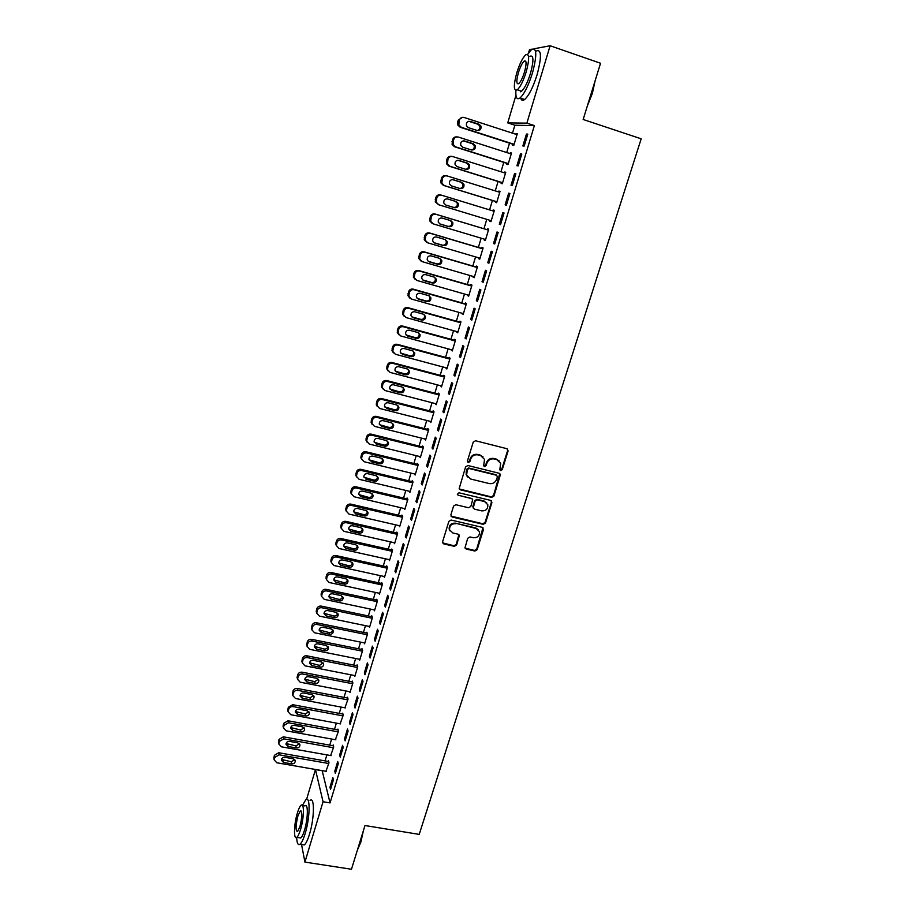 <?xml version="1.0" encoding="UTF-8"?>
<svg xmlns="http://www.w3.org/2000/svg" width="915" height="915" viewBox="0 0 915 915"><rect width="100%" height="100%" fill="white"/><g stroke="black" fill="none" stroke-linecap="round" stroke-linejoin="round"><path stroke-width="1.37" d="M500.654 470.562L502.255 469.635L508.122 450.912L506.944 448.705L475.537 440.756L473.227 442.094L467.428 460.977L468.274 462.532L469.875 461.595L470.63 459.158C472.026 455.796 474.485 454.378 477.985 454.881L480.604 455.544L484.527 459.399L483.669 465.712L484.527 466.559L486.128 465.621L486.883 463.196C488.278 459.856 490.726 458.438 494.203 458.941L496.811 459.593L500.654 463.322L499.819 469.738L500.654 470.562M499.899 469.955L501.775 469.143L507.642 450.454L507.425 448.91M467.485 461.892L469.452 461.114L470.196 458.678L470.63 459.158M483.749 465.941L485.671 465.14L486.425 462.716L486.883 463.196M478.522 529.831L475.823 527.955L455.338 523.163L476.257 528.527L479.517 531.741C479.632 535.847 477.584 537.848 473.387 537.734L469.978 536.945L467.725 538.272L464.98 547.822L466.204 549.046L474.885 551.036L477.138 549.721L483.486 529.476L482.308 527.349L451.141 520.052L448.865 521.378L442.585 541.806L443.798 543.922L454.378 546.346L456.642 545.02L459.376 535.447L458.141 534.2L452.891 532.988L449.288 529.568M455.75 523.735C451.598 523.574 449.528 525.542 449.54 529.602L450.043 530.929M322.172 770.647L330.052 802.913L534.36 125.584L526.868 123.136L507.734 122.896L515.934 95.332M330.052 802.913L323.052 801.746L304.924 862.102L301.538 844.511M534.12 48.758L550.109 45.75L600.537 63.249L583.164 119.488L641.186 138.805L419.219 834.389L364.982 825.524L351.474 869.25L304.924 862.102M550.109 45.75L526.868 123.136M491.687 497.394L493.963 496.067L500.448 474.45L499.247 473.284L467.908 465.529L465.609 466.867L459.181 488.587L460.428 489.845L491.687 497.394L491.229 496.868L493.505 495.553L499.796 473.524M491.915 502.587L485.51 523.014L483.257 524.329L452.079 517.009L450.866 514.859L453.577 506.052L455.853 504.725L468.572 507.745L470.848 506.418L472.689 499.647L471.454 498.423L458.209 495.244L457.328 494.363L458.964 492.785L490.737 500.436L491.915 502.587L491.458 502.06L485.064 522.454L485.51 523.014M334.799 771.196L335.37 773.358L338.287 763.648L337.704 761.52L334.799 771.196L335.954 771.391M330.658 755.561L333.723 746.949L333.174 744.924L332.934 745.714M344.532 738.805L345.138 740.875L348.1 731.062L347.483 729.015L344.532 738.805L345.698 739.023M340.117 723.811L343.251 715.107L342.668 713.174L342.427 713.975M354.391 706.048L355.031 708.027L358.017 698.099L357.365 696.155L354.391 706.048L355.558 706.277M349.69 691.706L349.988 692.621L352.893 682.922L352.264 681.08L352.023 681.881M364.353 672.925L365.039 674.79L368.059 664.748L367.361 662.906L364.353 672.925L365.531 673.154M359.355 659.235L359.698 660.173L362.637 650.371L361.974 648.621L361.734 649.444M374.429 639.413L375.15 641.175L378.215 631.018L377.483 629.28L374.429 639.413L375.619 639.654M369.134 626.409L369.523 627.358L372.485 617.453L371.799 615.806L371.547 616.63M384.632 605.513L385.387 607.171L388.486 596.889L387.708 595.265L384.632 605.513L385.81 605.764M379.004 593.195L379.45 594.178L382.459 584.159L381.727 582.615L381.475 583.45M394.948 571.212L395.749 572.767L398.871 562.37L398.071 560.849L394.948 571.212L396.138 571.475M388.978 559.603L389.493 560.621L392.535 550.475L391.769 549.046L391.517 549.881M405.379 536.51L406.226 537.951L409.394 527.429L408.536 526.022L405.379 536.51L406.58 536.785M399.043 525.622L399.661 526.685L402.726 516.426L401.925 515.088L401.662 515.934M415.948 501.409L416.828 502.735L420.031 492.087L419.139 490.795L415.948 501.409L417.137 501.683M409.211 491.241L409.931 492.35L413.042 481.965L412.196 480.741L411.933 481.599M426.63 465.872L427.557 467.096L430.805 456.31L429.867 455.132L426.63 465.872L427.831 466.17M423.21 447.995L371.89 435.22C369.66 434.9 368.127 435.792 367.281 437.885L366.663 441.167L369.317 444.095L420.591 456.734L419.459 456.459L420.328 457.614L423.473 447.115L422.593 445.994L422.33 446.875M437.45 429.924L438.411 431.022L441.693 420.111L440.71 419.059L437.45 429.924L438.651 430.233M429.981 421.3L430.851 422.478L434.03 411.853L433.104 410.846L432.841 411.739M448.384 393.541L449.402 394.514L452.719 383.476L451.701 382.55L448.384 393.541L449.597 393.862M440.618 385.73L441.488 386.919L444.713 376.179L443.741 375.299L443.466 376.191M459.467 356.724L460.519 357.571L463.882 346.396L462.818 345.584L459.467 356.724L460.68 357.056M451.381 349.736L452.262 350.96L455.51 340.083L454.503 339.316L454.229 340.22M470.676 319.449L471.785 320.17L475.182 308.858L474.062 308.183L470.676 319.449L471.9 319.793M462.281 313.319L463.15 314.554L466.444 303.551L465.392 302.911L465.117 303.826M482.022 281.728L483.177 282.312L486.62 270.863L485.453 270.314L482.022 281.728L483.246 282.083M473.307 276.467L473.089 277.176L474.176 277.725L477.516 266.597L476.406 266.071L476.132 266.997M493.517 243.539L494.718 243.985L498.206 232.399L496.982 231.987L493.517 243.539L494.74 243.905M484.458 239.17L484.207 240.027L485.339 240.451L488.713 229.185L487.558 228.796L487.283 229.734M509.93 193.454L508.66 193.179L505.137 204.869L506.395 205.189L509.93 193.454M495.736 201.483L495.45 202.432L496.628 202.73L500.048 191.327L498.847 191.063L498.595 191.91M521.802 154.017L520.475 153.88L516.918 165.729L518.222 165.901L521.802 154.017M507.116 163.43L506.83 164.38L508.054 164.551L511.519 152.999L510.273 152.885L510.055 153.594M534.36 125.584L514.87 125.218L512.491 133.167M509.518 143.152L506.716 152.519M503.776 162.367L500.974 171.757M498.069 181.467L495.267 190.88M492.407 200.465L489.594 209.89M486.769 219.348L483.966 228.739M481.141 238.175L478.373 247.439M475.548 256.898L472.826 266.036M470.001 275.507L467.302 284.519M464.477 294.012L461.823 302.899M458.987 312.392L456.368 321.165M453.531 330.67L450.946 339.316M448.098 348.844L445.559 357.376M442.711 366.915L440.195 375.322M437.347 384.872L434.877 393.164M432.017 402.726L429.581 410.892M426.722 420.465L424.308 428.529M421.449 438.113L419.081 446.062M416.211 455.659L413.877 463.493M411.007 473.101L408.696 480.821M405.825 490.44L403.549 498.057M400.678 507.676L398.437 515.191M395.566 524.821L393.347 532.221M390.476 541.863L388.292 549.16M385.409 558.813L383.271 566.008M380.377 575.661L378.272 582.752M375.379 592.417L373.297 599.405M370.403 609.081L368.356 615.955M365.462 625.643L363.438 632.425M360.544 642.124L358.543 648.792M355.649 658.503L353.682 665.079M350.788 674.79L348.855 681.275M345.95 690.985L344.04 697.367M341.146 707.101L339.259 713.38M336.354 723.113L334.513 729.312M331.607 739.045L329.777 745.142M326.872 754.886L325.077 760.891M512.857 144.227L512.572 145.188L513.83 145.279L517.307 133.67L515.843 134.253M527.783 134.116L526.445 134.059L522.854 145.965L524.192 146.068L527.783 134.116M501.409 182.52L501.123 183.469L502.324 183.698L505.766 172.226L504.542 172.031L504.314 172.809M515.843 173.793L514.55 173.587L511.016 185.356L512.286 185.608L515.843 173.793M490.085 220.355L489.811 221.281L490.966 221.636L494.363 210.313L493.185 209.993L492.911 210.908M490.966 221.647L489.811 221.281M500.539 224.644L504.051 212.989L502.804 212.646L499.304 224.267L500.539 224.633L499.304 224.267M478.865 257.87L478.625 258.659L479.746 259.151L483.097 247.942L481.965 247.496L481.69 248.422M487.752 262.685L488.93 263.211L492.396 251.694L491.206 251.213L487.752 262.685L488.976 263.051M467.771 294.95L468.652 296.197L471.968 285.125L470.882 284.554L470.607 285.469M476.338 300.646L477.458 301.298L480.89 289.918L479.746 289.312L476.338 300.646L477.55 300.989M456.814 331.585L457.694 332.808L460.966 321.874L459.925 321.165L459.662 322.08M465.049 338.138L466.135 338.927L469.521 327.684L468.423 326.941L465.049 338.138L466.273 338.481M445.982 367.784L446.863 368.997L450.1 358.188L449.105 357.353L448.83 358.257M453.909 375.184L454.949 376.099L458.289 364.994L457.237 364.124L453.909 375.184L455.121 375.516M435.277 403.572L436.158 404.75L439.36 394.068L438.399 393.13L438.136 394.01M442.906 411.796L443.889 412.825L447.195 401.857L446.188 400.862L442.906 411.796L444.107 412.105M424.697 438.925L425.578 440.092L428.735 429.535L427.831 428.472L427.568 429.352M432.017 447.961L432.967 449.105L436.226 438.274L435.277 437.153L432.017 447.961L433.23 448.259M414.323 473.901L415.124 475.034L418.247 464.591L417.377 463.425L417.114 464.294M421.277 483.692L422.181 484.961L425.395 474.256L424.48 473.021L421.277 483.692L422.467 483.978M404.11 508.488L404.785 509.563L407.873 499.247L407.049 497.966L406.786 498.824M410.652 519.011L411.51 520.395L414.701 509.815L413.82 508.454L410.652 519.011L411.841 519.285M393.999 542.664L394.559 543.704L397.613 533.502L396.824 532.107L396.572 532.965M400.152 553.918L400.976 555.416L404.121 544.951L403.286 543.487L400.152 553.918L401.342 554.181M383.98 576.45L384.46 577.445L387.48 567.369L386.725 565.87L386.473 566.717M389.779 588.414L390.556 590.015L393.667 579.675L392.878 578.108L389.779 588.414L390.957 588.665M374.052 609.848L374.475 610.82L377.46 600.846L376.74 599.256L376.5 600.08M379.519 622.509L380.263 624.224L383.328 613.999L382.584 612.318L379.519 622.509L380.697 622.749M364.227 642.868L364.593 643.817L367.544 633.958L366.869 632.254L366.629 633.077M369.374 656.215L370.083 658.034L373.126 647.934L372.405 646.139L369.374 656.215L370.552 656.455M354.505 675.522L354.826 676.437L357.742 666.692L357.102 664.896L356.861 665.708M359.355 689.533L360.018 691.454L363.026 681.469L362.351 679.582L359.355 689.533L360.533 689.761M344.898 707.798L348.055 699.06L347.448 697.173L347.208 697.973M349.45 722.473L350.079 724.497L353.041 714.626L352.412 712.636L349.45 722.473L350.617 722.69M335.37 739.732L338.47 731.074L337.91 729.095L337.669 729.884M339.648 755.047L340.243 757.163L343.182 747.406L342.576 745.313L339.648 755.047L340.815 755.252M325.957 771.299L329 762.733L328.462 760.662L328.222 761.452M329.96 787.243L330.521 789.462L333.426 779.809L332.854 777.624L329.96 787.243L331.127 787.449M306.594 799.367L315.458 769.561L323.052 801.746M528.504 53.036L529.522 49.616L532.027 49.147M322.149 770.716L315.458 769.561M514.87 125.218L507.734 122.896M516.037 133.613L517.204 133.99M526.445 134.059L527.681 134.459M510.273 152.885L511.439 153.251M520.475 153.88L521.71 154.28M504.542 172.031L505.709 172.397M514.55 173.587L515.785 173.987M498.847 191.063L500.013 191.429M508.66 193.179L509.895 193.557M493.185 209.993L494.352 210.347M502.804 212.646L504.039 213.023M484.207 240.027L485.362 240.37M478.625 258.659L479.792 258.991M473.089 277.176L474.245 277.508M467.588 295.579L468.743 295.911M462.109 313.879L463.265 314.2M456.665 332.065L457.82 332.385M451.255 350.159L452.41 350.468M445.88 368.127L447.023 368.436M440.538 386.004L441.682 386.302M435.22 403.778L436.363 404.064M429.936 421.438L431.079 421.724M424.686 439.006L425.818 439.291M499.087 460.794L496.811 459.593M486.425 462.716C487.821 459.376 490.257 457.957 493.734 458.461L496.342 459.113M482.994 456.825L480.604 455.544M470.196 458.678C471.591 455.327 474.039 453.909 477.538 454.412L480.158 455.064M459.33 488.987L491.229 496.868M497.405 476.795L496.571 475.274L469.075 468.48L467.474 469.418L466.57 475.022L470.539 478.991L489.319 483.578C492.785 484.058 495.209 482.651 496.605 479.334L497.405 476.795M467.496 477.001L466.147 474.519L466.25 471.488L467.039 468.926L468.652 467.988L496.113 474.771M450.923 516.071L482.811 523.769L485.064 522.454M472.117 498.744L458.209 495.244M481.679 510.867C485.945 510.993 487.992 508.957 487.832 504.76L484.584 501.58L477.356 499.842L475.079 501.168L473.238 507.928L474.462 509.152L481.679 510.867M486.7 502.758L484.584 501.58M473.364 508.282L472.838 506.464L474.645 500.631L476.921 499.316L484.138 501.043M491.458 502.06L491.344 500.722M455.338 523.163C451.187 523.014 449.128 524.97 449.139 529.03M442.608 542.915L453.977 545.752L456.242 544.436L458.884 534.589M465.06 548.085L474.462 550.441L476.704 549.126L482.971 527.669M514.116 144.318L461.263 127.288L458.85 125L459.284 120.208C460.199 117.898 461.8 116.983 464.111 117.475L517.009 134.631M514.036 144.604L460.188 127.265L457.775 124.978L457.637 122.164L458.209 120.208L462.43 117.337M477.413 130.559C479.632 129.827 480.409 128.283 479.746 125.927L477.893 124.223L468.8 121.295M468.4 127.665L477.207 130.502C480.238 130.639 481.473 129.129 480.89 125.95L479.037 124.246L470.23 121.386C467.222 121.226 465.975 122.724 466.501 125.881L468.4 127.665M508.351 163.591L455.59 146.846L453.142 144.478L453.6 139.812C454.515 137.513 456.116 136.609 458.415 137.078L511.222 153.972M508.282 163.796L454.538 146.743L452.09 144.387L452.548 139.743C453.36 137.605 454.847 136.667 456.997 136.918M471.5 149.98C474.485 150.129 475.72 148.642 475.205 145.531L473.318 143.758L464.523 140.956C461.572 140.784 460.325 142.248 460.783 145.348L462.716 147.189L471.5 149.98C473.833 149.374 474.691 147.853 474.084 145.428L472.209 143.678L463.31 140.841M502.61 182.737L449.951 166.278L447.469 163.842L447.961 159.302C448.865 157.014 450.466 156.11 452.765 156.579L505.48 173.175M502.575 182.874L448.91 166.107L446.451 163.682L446.932 159.164C447.801 156.934 449.368 156.008 451.61 156.408M465.666 169.298C468.068 168.806 468.995 167.319 468.457 164.814L466.547 163.007L457.855 160.274M457.054 166.599L465.827 169.344C468.766 169.504 470.013 168.051 469.555 164.986L467.634 163.167L458.861 160.4C455.956 160.228 454.698 161.658 455.098 164.7L457.054 166.599M595.162 80.657L592.348 93.399L587.258 106.22M588.059 103.647L591.994 93.204L594.498 82.808M515.9 90.413C515.465 97.596 516.838 100.112 520.006 97.985C524.272 94.039 528.424 85.713 532.461 72.983C537.139 55.072 536.853 47.225 531.604 49.444L527.612 54.42M520.532 90.894L520.452 91.809M520.761 98.237C521.447 100.49 522.728 100.913 524.615 99.518C528.927 95.595 533.102 87.28 537.139 74.573C541.817 56.684 541.508 48.838 536.201 51.034M529.911 56.295C533.697 54.717 533.903 60.356 530.528 73.223C527.635 82.373 524.65 88.378 521.561 91.237L518.816 90.322M516.723 72.994C513.384 85.724 513.59 91.328 517.318 89.819C520.372 86.948 523.346 80.932 526.239 71.77C529.602 58.892 529.419 53.242 525.679 54.843C522.568 57.817 519.583 63.867 516.723 72.994M524.512 71.988C526.674 63.707 526.56 60.081 524.146 61.099C522.145 62.998 520.223 66.898 518.382 72.777C516.232 81 516.357 84.615 518.759 83.631C520.738 81.767 522.648 77.889 524.512 71.988M363.472 830.408L360.853 842.086L357.308 850.344M357.628 849.337L360.418 842.292L362.649 833.085M296.677 837.442C296.918 843.195 298.016 845.471 299.983 844.27C301.664 842.909 303.391 839.307 305.175 833.462C310.116 817.564 310.437 795.455 305.839 799.721L302.442 805.349M302.213 844.625L304.283 844.945C305.987 843.584 307.726 839.993 309.51 834.16C314.474 818.273 314.714 796.176 310.071 800.431M302.545 805.497L304.992 805.909C308.309 802.855 308.058 818.788 304.512 830.18C303.231 834.389 301.984 836.985 300.772 837.968L299.297 837.74M297.341 813.126C293.887 824.266 293.475 840.313 296.815 837.351C298.016 836.356 299.262 833.759 300.543 829.55C304.077 818.136 304.375 802.192 301.081 805.257C299.868 806.275 298.622 808.894 297.341 813.126M299.96 826.565C302.27 816.718 302.385 811.502 300.303 810.93L297.901 815.986C295.591 825.765 295.476 830.969 297.558 831.609L299.96 826.565M496.914 201.78L444.347 185.585L441.842 183.092L442.345 178.677C443.249 176.401 444.85 175.497 447.138 175.943L499.762 192.276M496.891 201.849L443.329 185.356L440.836 182.863L441.35 178.459C442.242 176.195 443.832 175.291 446.12 175.749L446.406 175.806M459.776 188.467C462.304 188.158 463.333 186.694 462.853 184.087L460.92 182.222L452.479 179.603M451.438 185.894L460.188 188.593C463.082 188.753 464.328 187.323 463.928 184.315L461.995 182.44L453.234 179.729C450.363 179.546 449.105 180.953 449.448 183.938L451.438 185.894M491.252 220.709L438.777 204.788L436.249 202.238L436.775 197.926C437.667 195.661 439.269 194.758 441.556 195.204L494.077 211.262M445.788 205.04L453.554 207.396C456.391 207.568 457.637 206.172 457.294 203.222L455.327 201.311L447.275 198.852M438.777 204.788L435.266 201.941L435.792 197.64C436.684 195.387 438.274 194.483 440.55 194.929L441.35 195.147M445.845 205.063L454.595 207.716C457.443 207.877 458.69 206.481 458.346 203.53L456.379 201.609L447.629 198.944C444.816 198.761 443.546 200.133 443.844 203.061L445.845 205.063M488.438 230.088L435.025 213.996C432.749 213.561 431.159 214.465 430.279 216.706L429.73 220.904L432.269 223.489M485.613 239.513L433.23 223.866L430.691 221.27L431.24 217.061C432.132 214.808 433.71 213.904 435.998 214.339L488.427 230.123M439.68 223.855L448.007 226.348C450.809 226.508 452.056 225.147 451.758 222.254L450.283 220.504M440.298 224.118L449.025 226.726C451.827 226.897 453.085 225.525 452.788 222.619L450.798 220.652L442.071 218.033C439.291 217.85 438.022 219.2 438.274 222.082L439.909 223.969M482.846 248.766L429.524 232.959C427.259 232.524 425.681 233.428 424.789 235.658L424.228 239.753L426.756 242.383M480.02 258.213L427.728 242.83L425.166 240.188L425.727 236.07C426.619 233.84 428.197 232.936 430.473 233.359L482.811 248.88M433.939 242.658L442.494 245.174C445.25 245.346 446.509 244.008 446.246 241.16L445.033 239.524M434.774 243.058L443.489 245.62C446.257 245.792 447.515 244.442 447.252 241.594L445.25 239.593L436.535 237.008C433.801 236.825 432.532 238.152 432.749 240.977L434.03 242.715M477.287 267.34L424.057 251.797C421.792 251.385 420.225 252.277 419.344 254.496L418.773 258.499L421.072 261.084M474.462 276.799L422.261 261.679L419.676 258.991L420.248 254.976C421.14 252.757 422.719 251.854 424.995 252.266L477.23 267.523M428.277 261.358L437.015 263.897C439.738 264.058 440.996 262.742 440.778 259.952L439.726 258.407M429.295 261.884L437.988 264.412C440.721 264.572 441.979 263.257 441.762 260.443L439.749 258.407L431.045 255.868C428.334 255.685 427.076 256.989 427.248 259.78L428.346 261.381M471.763 285.8L418.624 270.52C416.371 270.119 414.792 271.012 413.923 273.219L413.34 277.131L415.433 279.67M468.926 295.282L416.817 280.413L414.232 277.691L414.815 273.768C415.696 271.549 417.263 270.657 419.539 271.057L471.683 286.052M422.673 279.944L431.571 282.495C434.259 282.666 435.506 281.374 435.334 278.618L434.419 277.165M423.839 280.596L432.521 283.078C435.22 283.25 436.478 281.946 436.295 279.178L434.27 277.119L425.578 274.626C422.913 274.443 421.643 275.712 421.781 278.457L422.924 280.024M466.273 304.157L413.225 289.14C410.972 288.74 409.405 289.643 408.536 291.828L407.941 295.659L409.84 298.13M463.425 313.639L411.418 299.033L408.811 296.277L409.405 292.434C410.275 290.238 411.853 289.346 414.118 289.735L466.17 304.478M417.114 298.416L426.161 300.989C428.815 301.161 430.061 299.891 429.913 297.181L429.135 295.82M418.418 299.194L427.088 301.63C429.753 301.801 431.011 300.532 430.862 297.81L428.815 295.705L420.157 293.257C417.515 293.075 416.245 294.333 416.348 297.032L417.526 298.565M460.805 322.4L407.861 307.646C405.608 307.257 404.053 308.149 403.183 310.322L402.577 314.074L404.304 316.476M457.969 331.905L406.043 317.551L403.424 314.76L404.03 310.997C404.899 308.812 406.466 307.92 408.731 308.309L460.691 322.789M411.59 316.773L420.774 319.381C423.393 319.541 424.651 318.294 424.537 315.629L423.874 314.36M413.031 317.688L421.678 320.078C424.308 320.25 425.567 318.992 425.452 316.316L423.405 314.188L414.758 311.786C412.15 311.603 410.881 312.839 410.961 315.492L412.162 316.99M455.384 340.54L402.531 326.037C400.278 325.66 398.723 326.552 397.853 328.714L397.259 332.385L398.814 334.718M452.536 350.045L400.701 335.954L398.082 333.129L398.688 329.457C399.546 327.284 401.113 326.381 403.366 326.758L455.247 340.986M406.123 335.016L415.421 337.658C418.018 337.818 419.276 336.594 419.184 333.964L418.624 332.808M407.678 336.068L416.314 338.424C418.91 338.584 420.168 337.349 420.088 334.707L418.029 332.568L409.394 330.201C406.809 330.018 405.539 331.241 405.597 333.849L406.82 335.313M449.986 358.566L397.224 344.315C394.983 343.949 393.427 344.841 392.569 346.991L391.963 350.594L393.381 352.847M447.126 368.093L395.394 354.242L392.764 351.406L393.37 347.791C394.239 345.63 395.795 344.738 398.048 345.104L449.825 359.08M400.701 353.156L410.103 355.821C412.676 355.981 413.923 354.768 413.866 352.184L413.397 351.131M402.36 354.334L410.972 356.644C413.546 356.816 414.804 355.592 414.747 352.996L412.676 350.822L404.053 348.501C401.502 348.329 400.244 349.53 400.267 352.103L401.525 353.522M444.621 376.488L391.952 362.5C389.71 362.134 388.166 363.026 387.308 365.165L386.69 368.688L387.983 370.872M441.762 386.027L390.122 372.428L387.48 369.569L388.097 366.023C388.955 363.884 390.499 362.981 392.752 363.347L444.438 377.072M395.326 371.193L404.819 373.88C407.358 374.041 408.605 372.851 408.57 370.3L408.193 369.351M397.064 372.497L405.665 374.773C408.204 374.933 409.463 373.732 409.428 371.17L407.358 368.985L398.757 366.698C396.229 366.526 394.971 367.704 394.96 370.243L396.252 371.616M439.28 394.308L386.713 380.56C384.472 380.217 382.928 381.109 382.081 383.236L381.464 386.69L382.642 388.795M436.421 403.858L384.872 390.499L382.23 387.617L382.847 384.151C383.694 382.012 385.249 381.12 387.491 381.475L439.086 394.96M389.984 389.115L399.569 391.837C402.074 391.997 403.332 390.819 403.321 388.303L403.012 387.468M391.803 390.556L400.393 392.787C402.909 392.947 404.167 391.757 404.156 389.241L402.074 387.034L393.484 384.792C390.979 384.62 389.721 385.787 389.699 388.292L391.014 389.618M433.973 412.025L381.498 398.528C379.268 398.185 377.723 399.077 376.889 401.193L376.259 404.59L377.346 406.615M431.114 421.586L379.656 408.467L377.003 405.574L377.632 402.165C378.478 400.049 380.022 399.157 382.264 399.5L433.767 412.745M384.689 406.946L394.342 409.691C396.824 409.84 398.082 408.685 398.082 406.203L397.842 405.471M386.576 408.502L395.143 410.686C397.636 410.846 398.894 409.68 398.906 407.186L396.813 404.968L388.246 402.772C385.764 402.6 384.506 403.755 384.472 406.226L385.798 407.507M428.7 429.638L376.317 416.382C374.098 416.05 372.554 416.943 371.719 419.047L371.101 422.375L372.085 424.343M425.841 439.211L374.475 426.333L371.822 423.428L372.439 420.077C373.286 417.972 374.83 417.08 377.06 417.412L428.472 430.416M379.439 424.663L389.15 427.431C391.609 427.579 392.855 426.436 392.89 423.988L392.695 423.359M381.372 426.344L389.927 428.495C392.398 428.643 393.656 427.499 393.679 425.04L391.597 422.81L383.03 420.648C380.583 420.488 379.325 421.621 379.268 424.057L380.617 425.292M423.462 447.161L371.17 434.133C368.951 433.813 367.418 434.694 366.583 436.787L365.954 440.069L366.869 441.968M374.224 442.3L383.98 445.079C386.427 445.228 387.674 444.095 387.72 441.682L387.571 441.144M376.202 444.084L384.746 446.188C387.194 446.337 388.44 445.205 388.498 442.78L386.404 440.538L377.861 438.422C375.425 438.262 374.178 439.383 374.098 441.785L375.47 442.974M418.224 464.557L366.057 451.781C363.838 451.472 362.306 452.353 361.471 454.435L360.853 457.649L361.688 459.49M415.376 474.164L364.193 461.743L361.539 458.815L362.157 455.59C362.992 453.497 364.525 452.616 366.755 452.936L417.983 465.46M369.042 459.822L378.856 462.613C381.269 462.761 382.516 461.64 382.573 459.261L382.47 458.827M371.067 461.72L379.588 463.791C382.012 463.939 383.259 462.807 383.328 460.428L381.235 458.175L372.714 456.082C370.3 455.933 369.054 457.043 368.951 459.41L370.358 460.542M412.962 481.85L360.968 469.338C358.749 469.029 357.227 469.91 356.393 471.98L355.775 475.137L356.553 476.932M410.195 491.481L359.103 479.3L356.438 476.36L357.056 473.192C357.891 471.111 359.423 470.23 361.642 470.539L412.779 482.834M363.907 477.253L373.743 480.055C376.145 480.192 377.38 479.083 377.472 476.738L377.392 476.395M365.966 479.254L374.464 481.279C376.877 481.427 378.112 480.318 378.204 477.962L376.099 475.697L367.59 473.65C365.199 473.501 363.953 474.599 363.838 476.932L365.268 478.019M407.747 499.052L355.901 486.78C353.693 486.483 352.172 487.363 351.349 489.422L350.731 492.533L351.452 494.272M405.036 508.706L354.036 496.742L351.371 493.803L351.989 490.68C352.824 488.621 354.345 487.741 356.564 488.038L407.61 500.105M358.806 494.592L368.676 497.383C371.044 497.52 372.291 496.433 372.382 494.111L372.336 493.86M360.876 496.685L369.374 498.675C371.765 498.812 373 497.714 373.103 495.392L370.998 493.116L362.5 491.115C360.133 490.966 358.886 492.053 358.76 494.363L360.876 496.685L360.201 495.392M402.566 516.151L350.868 504.119C348.661 503.833 347.151 504.714 346.328 506.761L345.71 509.815L346.396 511.508M399.912 525.828L349.004 514.093L346.339 511.153L346.957 508.077C347.78 506.029 349.301 505.149 351.52 505.435L402.474 517.272M353.728 511.828L363.621 514.619C365.989 514.756 367.224 513.681 367.338 511.382L367.304 511.222M355.832 514.013L364.307 515.969C366.675 516.106 367.91 515.019 368.024 512.72L365.931 510.444L357.445 508.477C355.1 508.328 353.853 509.403 353.716 511.679L355.832 514.013L355.18 512.675M397.419 533.159L345.87 521.367C343.663 521.081 342.153 521.962 341.341 523.998L340.723 527.006L341.364 528.664M394.822 542.847L343.994 531.341L341.329 528.401L341.947 525.37C342.77 523.334 344.28 522.454 346.499 522.728L397.362 534.349M348.695 528.973L358.611 531.764C360.945 531.889 362.18 530.826 362.306 528.561L362.294 528.47M350.811 531.238L359.275 533.159C361.619 533.285 362.855 532.221 362.981 529.945L360.887 527.669L352.412 525.736C350.09 525.599 348.844 526.651 348.695 528.916L350.811 531.238L350.171 529.842M392.306 550.064L340.895 538.512C338.699 538.237 337.189 539.107 336.377 541.142L335.759 544.105L336.377 545.717M389.756 559.774L339.019 548.497L336.354 545.546L336.972 542.572C337.784 540.536 339.293 539.656 341.501 539.93L392.283 551.322M343.697 546.026L353.625 548.806C355.946 548.931 357.17 547.868 357.308 545.637L357.971 547.078L355.866 544.791L347.414 542.904C345.104 542.767 343.868 543.807 343.697 546.038L345.824 548.371L354.265 550.247C356.598 550.373 357.834 549.32 357.971 547.078M387.239 566.877L335.954 555.554C333.758 555.291 332.259 556.16 331.447 558.184L330.83 561.101L331.413 562.691M384.712 576.61L334.067 565.539L331.402 562.599L332.019 559.66C332.831 557.647 334.341 556.766 336.537 557.029L387.228 568.204M338.733 562.988L348.661 565.745C350.937 565.87 352.161 564.852 352.355 562.668M340.86 565.401L349.29 567.243C351.6 567.369 352.835 566.316 352.984 564.097L350.88 561.821L342.439 559.957C340.151 559.831 338.916 560.872 338.733 563.068L340.86 565.401L340.254 563.903M382.196 583.598L331.036 572.504C328.851 572.252 327.353 573.122 326.541 575.123L326.483 579.561L329.148 582.5L379.702 593.343M325.934 578.005L326.483 579.55L327.101 576.656C327.902 574.654 329.411 573.774 331.607 574.037L382.207 584.994M333.792 579.858L343.731 582.592C345.95 582.729 347.174 581.734 347.414 579.618M335.919 582.34L344.337 584.147C346.636 584.262 347.86 583.221 348.032 581.036L345.927 578.749L337.498 576.93C335.222 576.805 333.986 577.834 333.803 580.007L335.919 582.34L335.348 580.785M377.174 600.229L326.152 589.351C323.967 589.111 322.469 589.981 321.668 591.971L321.554 596.283M374.715 609.985L324.253 599.348L321.588 596.408L322.206 593.561C323.006 591.559 324.505 590.69 326.701 590.941L377.209 601.681M328.885 596.626L338.825 599.336C340.986 599.474 342.21 598.524 342.507 596.466M331.024 599.176L339.419 600.949C341.695 601.063 342.919 600.034 343.102 597.861L340.986 595.585L332.591 593.801C330.326 593.675 329.091 594.693 328.897 596.843L331.024 599.176L330.452 597.575M372.199 616.767L321.291 606.119C319.106 605.867 317.619 606.737 316.819 608.727L316.647 612.913M369.763 626.535L319.392 616.115L316.727 613.176L317.333 610.362C318.134 608.372 319.632 607.503 321.828 607.743L372.245 618.277M324.013 613.302L333.952 616.001C336.068 616.138 337.28 615.212 337.624 613.222M326.14 615.921L334.524 617.659C336.789 617.762 338.012 616.744 338.195 614.606L336.091 612.318L327.696 610.568C325.454 610.454 324.219 611.46 324.013 613.588L326.14 615.921L325.591 614.262M367.247 633.203L316.453 622.772C314.28 622.543 312.793 623.412 311.992 625.38L311.775 629.463M364.845 642.993L314.554 632.78L311.889 629.84L312.495 627.072C313.296 625.094 314.783 624.224 316.967 624.453L367.304 634.781M319.163 629.897L329.103 632.562C331.161 632.7 332.385 631.808 332.763 629.863M321.291 632.562L329.663 634.267C331.905 634.37 333.129 633.363 333.323 631.247L331.219 628.96L322.835 627.244C320.605 627.141 319.381 628.136 319.163 630.241L321.291 632.562L320.765 630.858M362.329 649.558L311.649 639.345C309.476 639.116 308 639.985 307.2 641.941L306.948 645.91M359.938 659.36L309.75 649.353L307.085 646.413L307.692 643.68C308.481 641.712 309.968 640.843 312.152 641.072L362.386 651.183M314.348 646.39L324.287 649.032C326.3 649.17 327.513 648.3 327.925 646.425M316.464 649.112L324.825 650.782C327.055 650.885 328.268 649.879 328.474 647.786L326.369 645.51L318.008 643.828C315.789 643.725 314.566 644.709 314.348 646.791L316.464 649.112L315.961 647.363M357.433 665.823L306.868 655.815C304.706 655.598 303.22 656.467 302.442 658.411L302.144 662.277M355.077 675.625L304.969 665.823L302.305 662.895L302.899 660.207C303.688 658.251 305.175 657.382 307.349 657.599L357.502 667.504M309.567 662.803L319.495 665.399L323.109 662.883M311.672 665.571L320.01 667.207C322.229 667.31 323.441 666.314 323.658 664.244L321.554 661.968L313.204 660.321C310.997 660.218 309.785 661.202 309.556 663.261L311.672 665.571L311.18 663.775M352.572 681.995L302.122 672.193C299.96 671.987 298.484 672.845 297.695 674.79L297.375 678.553M350.228 691.809L300.212 682.213L297.547 679.285L298.141 676.631C298.931 674.687 300.417 673.817 302.591 674.023L352.652 683.734M304.809 679.124L314.726 681.686L318.329 679.239M306.902 681.938L315.229 683.539C317.436 683.631 318.649 682.647 318.866 680.6L316.762 678.324L308.424 676.711C306.239 676.62 305.015 677.592 304.787 679.628L306.902 681.938L306.422 680.085M347.746 698.076L297.398 688.492C295.236 688.286 293.761 689.144 292.983 691.077L292.628 694.737M345.413 707.901L295.488 698.5L292.823 695.583L293.418 692.964C294.195 691.031 295.671 690.162 297.844 690.368L347.814 699.861M300.074 695.354L309.991 697.882L313.571 695.514M302.156 698.214L310.471 699.781C312.667 699.872 313.868 698.9 314.097 696.864L311.992 694.599L303.677 693.021C301.493 692.93 300.28 693.89 300.04 695.915L302.156 698.214L301.698 696.315M342.931 714.066L292.697 704.687L288.294 707.272L287.916 710.841M340.62 723.902L290.787 714.707L288.122 711.801L288.717 709.205C289.495 707.284 290.97 706.414 293.132 706.609L343.011 715.907M295.373 711.493L305.278 713.986L308.835 711.687M297.444 714.398L305.747 715.93C307.92 716.01 309.121 715.05 309.35 713.037L307.257 710.772L298.953 709.228C296.78 709.148 295.579 710.097 295.328 712.099L297.444 714.398L296.998 712.453M338.161 729.976L288.031 720.791L283.639 723.376L283.238 726.865M335.862 739.812L286.109 730.811L283.444 727.917L284.039 725.355L288.442 722.77L338.241 731.874M290.707 727.539L300.589 729.998L304.123 727.78M292.754 730.49L301.035 732C303.208 732.069 304.409 731.119 304.638 729.118L302.545 726.865L294.253 725.355C292.102 725.275 290.89 726.224 290.638 728.203L292.754 730.49L292.331 728.5M333.403 745.794L283.375 736.815L279.006 739.389L278.583 742.797M331.116 755.641L281.454 746.834L278.8 743.941L279.384 741.413L283.776 738.828L333.483 747.738M286.063 743.506L295.922 745.919L299.434 743.769M288.088 746.503L296.357 747.967C298.519 748.035 299.708 747.086 299.96 745.119L297.855 742.866L289.586 741.39C287.436 741.31 286.235 742.248 285.983 744.215L288.088 746.503L287.687 744.455M328.679 761.532L278.755 752.736L274.397 755.31L273.962 758.649M326.415 771.379L276.833 762.767L274.18 759.885L274.763 757.391L279.144 754.806L328.76 763.522M281.443 759.393L291.29 761.76L294.779 759.667M283.456 762.412L291.713 763.853C293.852 763.922 295.042 762.973 295.293 761.017L293.2 758.775L284.942 757.334C282.804 757.254 281.614 758.192 281.34 760.136L283.456 762.412L283.067 760.331M475.823 527.955L476.257 528.527M458.93 535.755L459.341 536.327M456.242 544.436L456.642 545.02M453.977 545.752L454.378 546.346M443.409 543.338L443.798 543.922M483.04 528.904L483.486 529.476M476.704 549.126L477.138 549.721M474.462 550.441L474.885 551.036M465.792 548.451L466.204 549.046M461.263 127.288L460.188 127.265M459.284 120.208L458.209 120.208M458.712 122.175L457.637 122.164M469.121 121.375L470.23 121.386M477.893 124.223L479.037 124.246M455.59 146.846L454.538 146.743M453.6 139.812L452.548 139.743M453.039 141.768L451.987 141.688M463.436 140.876L464.523 140.956M472.209 143.678L473.318 143.758M449.951 166.278L448.91 166.107M447.961 159.302L446.932 159.164M447.401 161.246L446.371 161.097M457.912 160.274L458.861 160.4M466.547 163.007L467.634 163.167M444.347 185.585L443.329 185.356M442.345 178.677L441.35 178.459M441.796 180.598L440.79 180.381M460.92 182.222L461.995 182.44M436.775 197.926L435.792 197.64M436.215 199.847L435.243 199.55M455.327 201.311L456.379 201.609M453.554 207.396L454.595 207.716M435.998 214.339L435.025 213.996M431.24 217.061L430.279 216.706M430.679 218.96L429.73 218.605M448.007 226.348L449.025 226.726M430.473 233.359L429.524 232.959M425.727 236.07L424.789 235.658M425.178 237.969L424.24 237.545M442.494 245.174L443.489 245.62M424.995 252.266L424.057 251.797M420.248 254.976L419.344 254.496M419.71 256.863L418.796 256.372M437.015 263.897L437.988 264.412M419.539 271.057L418.624 270.52M414.815 273.768L413.923 273.219M414.266 275.632L413.386 275.083M431.571 282.495L432.521 283.078M414.118 289.735L413.225 289.14M409.405 292.434L408.536 291.828M408.868 294.298L407.999 293.681M426.161 300.989L427.088 301.63M408.731 308.309L407.861 307.646M404.03 310.997L403.183 310.322M403.492 312.85L402.646 312.175M420.774 319.381L421.678 320.078M403.366 326.758L402.531 326.037M398.688 329.457L397.853 328.714M398.151 331.287L397.327 330.544M415.421 337.658L416.314 338.424M398.048 345.104L397.224 344.315M393.37 347.791L392.569 346.991M392.844 349.622L392.043 348.821M410.103 355.821L410.972 356.644M392.752 363.347L391.952 362.5M388.097 366.023L387.308 365.165M387.571 367.841L386.782 366.984M404.819 373.88L405.665 374.773M387.491 381.475L386.713 380.56M382.847 384.151L382.081 383.236M382.321 385.958L381.555 385.032M399.569 391.837L400.393 392.787M382.264 399.5L381.498 398.528M377.632 402.165L376.889 401.193M377.106 403.961L376.362 402.977M394.342 409.691L395.143 410.686M377.06 417.412L376.317 416.382M372.439 420.077L371.719 419.047M371.925 421.861L371.204 420.82M389.15 427.431L389.927 428.495M371.89 435.22L371.17 434.133M367.281 437.885L366.583 436.787M366.766 439.657L366.069 438.56M383.98 445.079L384.746 446.188M366.755 452.936L366.057 451.781M362.157 455.59L361.471 454.435M361.642 457.351L360.968 456.196M378.856 462.613L379.588 463.791M361.642 470.539L360.968 469.338M357.056 473.192L356.393 471.98M356.553 474.942L355.889 473.73M373.743 480.055L374.464 481.279M356.564 488.038L355.901 486.78M351.989 490.68L351.349 489.422M351.486 492.43L350.845 491.161M368.676 497.383L369.374 498.675M351.52 505.435L350.868 504.119M346.957 508.077L346.328 506.761M346.453 509.815L345.824 508.488M363.621 514.619L364.307 515.969M346.499 522.728L345.87 521.367M341.947 525.37L341.341 523.998M341.455 527.097L340.838 525.713M358.611 531.764L359.275 533.159M341.501 539.93L340.895 538.512M336.972 542.572L336.377 541.142M336.468 544.276L335.885 542.847M345.207 546.918L345.824 548.371M353.625 548.806L354.265 550.247M336.537 557.029L335.954 555.554M332.019 559.66L331.447 558.184M331.527 561.364L330.956 559.877M348.661 565.745L349.29 567.243M331.607 574.037L331.036 572.504M327.101 576.656L326.541 575.123M326.609 578.349L326.049 576.816M343.731 582.592L344.337 584.147M326.701 590.941L326.152 589.351M322.206 593.561L321.668 591.971M321.714 595.242L321.176 593.652M338.825 599.336L339.419 600.949M321.828 607.743L321.291 606.119M317.333 610.362L316.819 608.727M316.853 612.043L316.338 610.396M333.952 616.001L334.524 617.659M316.967 624.453L316.453 622.772M312.495 627.072L311.992 625.38M312.015 628.742L311.512 627.038M329.103 632.562L329.663 634.267M312.152 641.072L311.649 639.345M307.692 643.68L307.2 641.941M307.211 645.338L306.731 643.6M324.287 649.032L324.825 650.782M307.349 657.599L306.868 655.815M302.899 660.207L302.442 658.411M302.43 661.854L301.961 660.058M319.495 665.399L320.01 667.207M302.591 674.023L302.122 672.193M298.141 676.631L297.695 674.79M297.672 678.267L297.226 676.425M314.726 681.686L315.229 683.539M297.844 690.368L297.398 688.492M293.418 692.964L292.983 691.077M292.949 694.588L292.514 692.701M309.991 697.882L310.471 699.781M293.132 706.609L292.697 704.687M288.717 709.205L288.294 707.272M288.248 710.829L287.825 708.885M305.278 713.986L305.747 715.93M288.442 722.77L288.031 720.791M284.039 725.355L283.639 723.376M283.57 726.968L283.17 724.977M300.589 729.998L301.035 732M283.776 738.828L283.375 736.815M279.384 741.413L279.006 739.389M278.926 743.014L278.537 740.978M295.922 745.919L296.357 747.967M279.144 754.806L278.755 752.736M274.763 757.391L274.397 755.31M274.294 758.981L273.928 756.899M291.29 761.76L291.713 763.853M458.964 534.875L459.376 535.447M458.85 125L457.775 124.978M479.746 125.927L480.89 125.95M453.142 144.478L452.09 144.387M474.084 145.428L475.205 145.531M447.469 163.842L446.451 163.682M468.457 164.814L469.555 164.986M520.006 97.985L524.615 99.518M521.561 91.237L517.318 89.819M525.896 61.694L524.146 61.099M299.983 844.27L304.283 844.945M300.772 837.968L296.815 837.351M301.252 811.079L300.303 810.93M441.842 183.092L440.836 182.863M462.853 184.087L463.928 184.315M436.249 202.238L435.266 201.941M457.294 203.222L458.346 203.53M430.691 221.27L429.73 220.904M451.758 222.254L452.788 222.619M425.166 240.188L424.228 239.753M446.246 241.16L447.252 241.594M419.676 258.991L418.773 258.499M440.778 259.952L441.762 260.443M414.232 277.691L413.34 277.131M435.334 278.618L436.295 279.178M408.811 296.277L407.941 295.659M429.913 297.181L430.862 297.81M403.424 314.76L402.577 314.074M424.537 315.629L425.452 316.316M398.082 333.129L397.259 332.385M419.184 333.964L420.088 334.707M392.764 351.406L391.963 350.594M413.866 352.184L414.747 352.996M387.48 369.569L386.69 368.688M408.57 370.3L409.428 371.17M382.23 387.617L381.464 386.69M403.321 388.303L404.156 389.241M377.003 405.574L376.259 404.59M398.082 406.203L398.906 407.186M371.822 423.428L371.101 422.375M392.89 423.988L393.679 425.04M366.663 441.167L365.954 440.069M387.72 441.682L388.498 442.78M361.539 458.815L360.853 457.649M382.573 459.261L383.328 460.428M356.438 476.36L355.775 475.137M377.472 476.738L378.204 477.962M351.371 493.803L350.731 492.533M372.382 494.111L373.103 495.392M346.339 511.153L345.71 509.815M367.338 511.382L368.024 512.72M341.329 528.401L340.723 527.006M362.306 528.561L362.981 529.945M336.354 545.546L335.759 544.105M331.402 562.599L330.83 561.101M352.389 562.714L352.984 564.097M347.494 579.721L348.032 581.036M321.588 596.408L321.062 594.807M342.633 596.626L343.102 597.861M316.727 613.176L316.213 611.517M337.772 613.427L338.195 614.606M311.889 629.84L311.397 628.136M332.946 630.126L333.323 631.247M307.085 646.413L306.605 644.663M328.142 646.733L328.474 647.786M302.305 662.895L301.836 661.099M323.361 663.238L323.658 664.244M297.547 679.285L297.101 677.443M318.592 679.651L318.866 680.6M292.823 695.583L292.388 693.696M313.856 695.96L314.097 696.864M288.122 711.801L287.71 709.857M309.144 712.19L309.35 713.037M283.444 727.917L283.055 725.927M304.455 728.317L304.638 729.118M278.8 743.941L278.423 741.905M299.788 744.352L299.96 745.119M274.18 759.885L273.814 757.803M295.145 760.296L295.293 761.017"/></g></svg>
